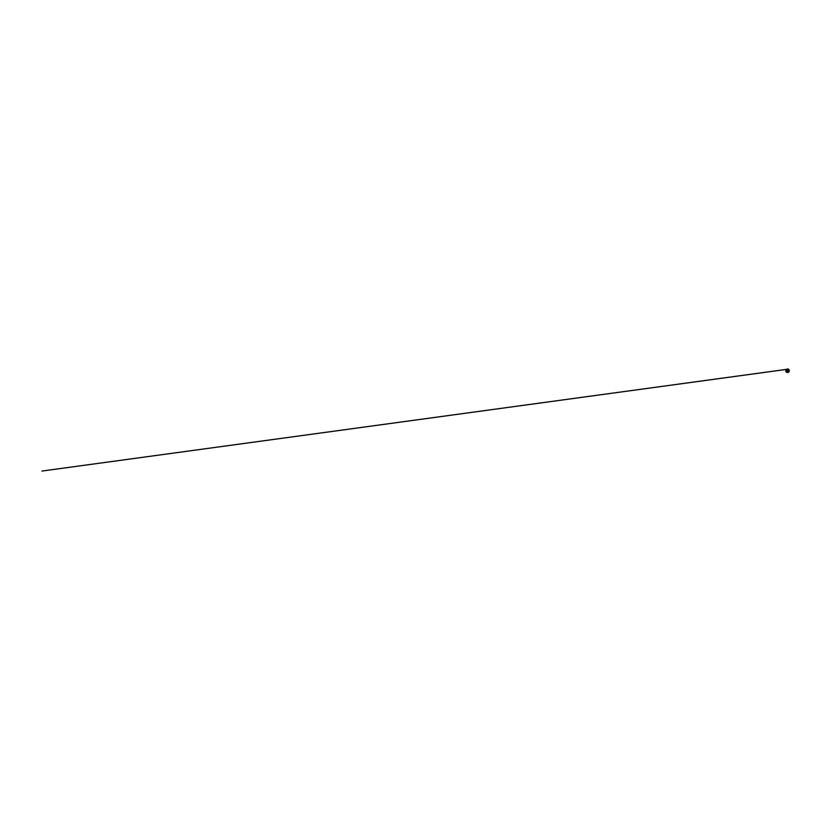 <?xml version="1.0" encoding="UTF-8"?>
<svg xmlns="http://www.w3.org/2000/svg" width="839" height="839" viewBox="0 0 839 839"><rect width="100%" height="100%" fill="white"/><g stroke="black" fill="none" stroke-linecap="round" stroke-linejoin="round"><path stroke-width="1.26" d="M786.594 370.439L787.674 369.737L788.492 371.058L787.034 371.604L786.594 370.439M785.965 369.926L786.363 372.107L788.775 372.002L789.258 370.188L787.769 368.961L785.839 370.23L786.028 371.719L787.831 372.495L789.226 371.31L788.66 369.317L787.066 369.034M787.087 370.807L787.59 370.261M787.076 370.544L787.873 370.439L787.443 371.111L787.076 370.544L787.506 371.079L787.748 370.335L787.097 370.544M786.615 370.45L787.307 371.687L788.482 370.995L787.842 369.8L786.615 370.45M787.884 370.796L787.108 370.848L787.884 370.796M788.849 369.485L787.957 369.129M786.531 370.418L787.443 371.792L788.545 371.079L788.461 370.177L786.625 370.188L788.471 370.167L787.674 371.792L786.521 370.418M788.954 371.237L788.398 369.527L787.097 369.38L786.164 370.335L786.342 371.614L787.433 372.233L788.954 371.237L787.433 372.243L786.332 371.625L786.143 370.335L787.087 369.359L788.398 369.517L788.964 371.247M789.121 371.299L789.006 369.894L787.79 369.097L785.965 370.272L786.72 372.212L788.733 371.908L789.121 371.299L788.125 372.296L786.72 372.212L785.902 371.037L786.374 369.611L787.79 369.097L789.006 369.894L789.121 371.299M785.87 370.24L786.667 372.296L788.157 372.38L789.205 371.32L789.09 369.842L787.811 368.992L785.87 370.24M786.583 370.576L786.93 371.394L788.052 371.362L788.314 370.261L787.58 369.758M787.811 369.789L788.062 371.373L786.562 370.807M787.894 369.286L786.164 369.559L785.87 371.53L787.045 372.506L789.069 371.729L788.859 369.433L787.412 368.929L785.881 370.02L786.059 371.771M787.013 369.359L788.356 369.129M788.104 369.17L41.95 471.057L787.391 369.254"/></g></svg>
